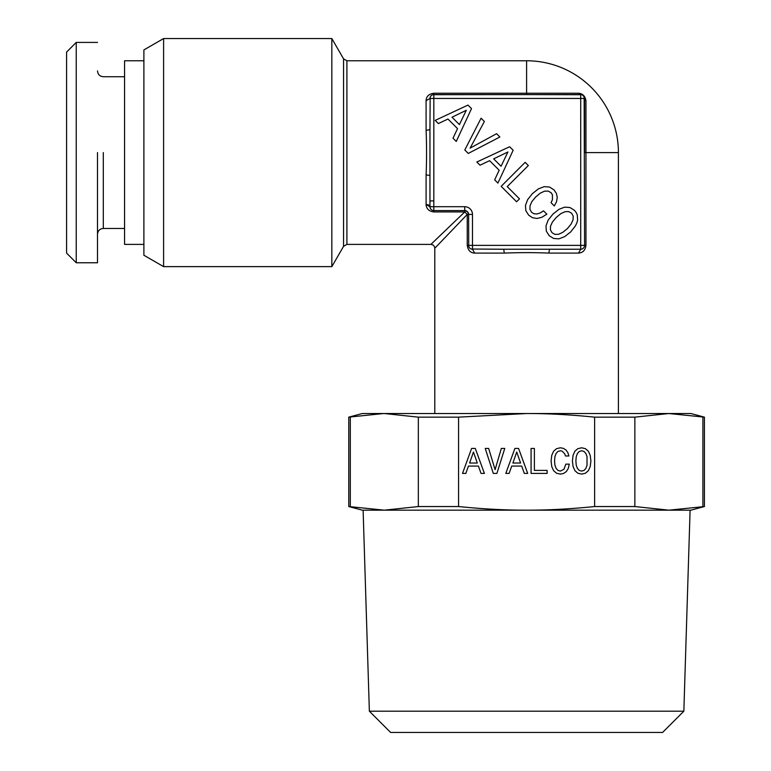 <?xml version="1.0" encoding="UTF-8"?>
<svg xmlns="http://www.w3.org/2000/svg" width="771" height="771" viewBox="0 0 771 771"><rect width="100%" height="100%" fill="white"/><g stroke="black" fill="none" stroke-linecap="round" stroke-linejoin="round"><path stroke-width="1.16" d="M143.888 244.397L124.565 244.397L124.565 60.774L143.888 60.774M97.503 42.415L76.242 42.415L76.242 262.766L97.503 262.766L97.503 152.591M76.242 42.415L66.576 52.081L66.576 253.1L76.242 262.766M163.597 38.55L143.888 49.932L143.888 255.249L163.597 266.631L331.838 266.631L331.838 38.55L163.597 38.55L163.597 266.631M584.379 97.223L582.866 95.257M580.794 94.602L542.129 94.602L581.44 94.669M331.838 266.631L343.558 246.334L343.558 58.847L331.838 38.55M584.582 120.112L584.582 112.518M433.822 200.913L429.958 200.913M584.553 97.965L585.95 100.654L585.95 245.371C585.314 250.228 582.847 252.811 578.529 253.1L549.029 253.1C534.505 252.483 519.558 252.483 504.167 253.1A3.865 0.944 90 0 0 503.222 249.235L471.235 249.023M468.71 246.238L468.614 214.444L472.478 214.444L472.478 245.371L580.717 245.371L580.717 98.466L429.958 98.466L429.842 98.996M430.064 207.601L429.958 206.705A3.865 2.188 180 0 0 426.093 204.527L426.093 204.594M343.558 246.334L346.902 244.397L430.922 244.397L464.749 211.938L433.822 211.938C428.955 211.312 426.382 208.835 426.093 204.527L429.958 206.705A3.865 3.865 0 0 0 433.822 210.579L464.749 210.579L433.822 210.579L433.822 211.938L433.822 206.705L429.958 206.705L429.958 175.961A3.865 0.944 0 0 0 426.093 175.017C426.71 160.551 426.71 145.603 426.093 130.154A3.865 0.944 0 0 0 429.958 129.21L430.16 97.223M343.558 58.847L346.902 60.774L526.603 60.774A91.807 91.807 0 0 1 618.409 152.591L618.409 413.526M458.205 218.222L430.922 244.397C433.254 244.648 434.545 245.93 434.786 248.262L467.245 214.444L464.749 211.938L464.749 210.579L467.477 211.707L468.614 214.444L467.245 214.444L467.245 245.371C467.997 250.353 470.474 252.927 474.666 253.1L472.478 249.235A3.865 3.865 0 0 1 468.614 245.371L467.245 245.371M430.189 97.136L430.603 96.317M430.632 96.288L431.307 95.527M431.423 95.44L432.165 94.978M432.955 94.698L526.603 94.602L526.603 60.774M578.529 93.233L580.717 94.602A3.865 3.865 0 0 1 584.582 98.466L580.717 98.466L580.717 94.602L433.822 94.602A3.865 3.865 0 0 0 429.958 98.466L426.093 100.654C426.257 96.462 428.84 93.985 433.822 93.233L578.529 93.233C582.654 93.57 585.122 96.047 585.95 100.654L584.582 98.466L584.582 152.591L618.409 152.591M431.76 209.982L431.076 209.423M431.018 209.365L430.43 208.565M430.401 208.517L430.073 207.678M471.148 248.994L470.329 248.58M470.291 248.561L469.539 247.876M469.452 247.77L468.99 247.019M434.786 248.262L434.786 413.526M583.994 247.424L583.435 248.117M583.377 248.175L582.577 248.754M582.529 248.782L581.681 249.11M581.613 249.129L580.717 249.235L578.529 253.1M581.604 94.708L582.25 94.92M582.288 94.929L582.963 95.325M584.148 96.683L584.582 245.371A3.865 3.865 0 0 1 580.717 249.235L503.222 249.235M466.291 110.311L459.41 124.603L452.008 117.202L466.291 110.311M507.935 151.964L501.054 166.247L493.652 158.845L507.935 151.964M549.029 253.1A3.865 0.944 90 0 1 549.974 249.235M580.717 94.602L526.603 94.602L581.691 94.727M429.958 175.961L429.958 129.21M472.478 214.444A7.729 7.729 0 0 0 464.749 206.705L433.822 206.705L433.822 93.233M468.614 214.444A3.865 3.865 0 0 0 464.749 210.579A3.865 3.865 0 0 1 468.614 214.444L468.71 246.209M472.478 249.235L472.478 245.371L468.614 245.371M585.95 245.371L580.717 245.371L580.717 249.235M471.515 108.624L467.987 105.087L435.191 120.382L438.371 123.562L447.961 119.033L457.54 128.612L453.011 138.192L456.259 141.45L471.515 108.624M468.257 153.448L499.878 136.987L496.591 133.701L470.127 148.119L484.381 121.49L481.094 118.204L464.797 149.988L468.257 153.448M513.158 150.268L509.631 146.741L476.835 162.026L480.025 165.206L489.604 160.676L499.184 170.256L494.654 179.836L497.902 183.093L513.158 150.268M528.347 165.524L525.157 162.334L501.16 186.341L516.58 201.771L519.49 198.86L507.241 186.621L528.347 165.524M541.801 217.297L546.851 214.184L543.526 210.869L539.931 213.085L536.712 214.01L533.84 213.702L531.556 212.247L529.937 209.384L530.034 205.751L531.903 201.53L535.749 196.923L540.307 193.126L544.528 191.189L548.162 191.083L551.101 192.711L552.422 194.716L552.422 199.766L551.034 202.667L554.32 205.953L556.566 201.636L557.26 197.347L556.363 193.328L553.973 189.839L549.444 187.035L544.22 186.659L538.447 188.837L532.424 193.608L527.653 199.622L525.475 205.404L525.822 210.656L528.655 215.157L532.53 217.721L536.953 218.472L541.801 217.297M564.7 207.129L558.956 209.346L552.932 214.116L548.162 220.14L545.984 225.913L546.331 231.175L549.164 235.666L553.626 238.47L558.917 238.846L564.661 236.639L570.713 231.898L575.417 225.884L576.833 222.935L577.633 220.14L577.257 214.849L576.149 212.497L574.482 210.348L569.923 207.515L564.7 207.129M550.513 226.221L552.422 222.038L556.257 217.441L560.825 213.634L565.047 211.697L568.67 211.591L571.619 213.22L573.21 216.121L573.065 219.793L571.128 224.014L567.398 228.573L562.791 232.35L558.57 234.288L554.947 234.384L552.075 232.765L550.407 229.854L550.513 226.221M362.303 510.171L348.771 506.547L384.315 510.171C355.065 510.171 355.065 510.171 384.315 510.171L668.881 510.171L704.424 506.547L704.424 417.15L668.881 413.526L526.603 413.526C547.506 413.468 570.183 414.673 594.634 417.15L634.861 417.15L668.881 413.526L690.893 413.526L704.424 417.15M634.861 417.15L634.861 506.547L668.881 510.171L690.893 510.171L704.424 506.547M384.315 510.171L418.335 506.547L458.562 506.547C483.022 509.024 505.699 510.229 526.603 510.171L363.112 510.171L369.357 711.19L683.848 711.19L690.093 510.171M702.901 506.547L702.901 417.15M526.603 510.171C547.506 510.229 570.183 509.024 594.634 506.547L634.861 506.547M594.634 506.547L594.634 417.15M348.771 506.547L348.771 417.15L383.63 413.526M350.294 506.547L350.294 417.15M418.335 417.15L458.562 417.15L526.603 413.526L384.315 413.526L418.335 417.15L418.335 506.547M458.562 417.15L458.562 506.547M484.41 473.413L475.283 448.433L471.611 448.433L462.523 473.413L465.829 473.413L468.45 466.079L478.415 466.079L481.037 473.413L484.41 473.413M493.295 473.413L496.89 473.413L504.764 448.433L501.343 448.433L495.088 469.674L488.66 448.433L485.238 448.433L493.295 473.413M566.386 471.515L568.285 468.382L569.297 464.142L565.847 464.142L563.938 469.317L560.344 471.081L558.002 470.435L556.17 468.489L554.947 465.327L554.551 460.942L554.947 456.586L556.132 453.387L557.973 451.449L560.344 450.765L562.069 451.122L564.69 453.753L565.48 455.979L568.902 455.979L567.822 452.567L565.953 449.975L563.399 448.356L560.344 447.787L556.537 448.683L553.617 451.199L551.747 455.333L551.101 460.942L551.747 466.551L553.617 470.686L556.537 473.24L560.344 474.098L563.688 473.413L566.386 471.515M534.39 470.397L534.39 448.462L531.074 448.462L531.074 473.413L547.111 473.413L547.111 470.397L534.39 470.397M527.701 473.413L518.565 448.433L514.903 448.433L505.805 473.413L509.111 473.413L511.742 466.079L521.697 466.079L524.319 473.413L527.701 473.413M577.816 448.683L574.906 451.199L573.065 455.333L572.419 460.942L573.065 466.551L574.935 470.686L577.855 473.24L581.662 474.098L585.44 473.24L588.389 470.686L590.22 466.551L590.904 460.942L590.22 455.372L588.389 451.237L585.44 448.683L581.662 447.787L577.816 448.683M683.848 711.19L662.578 732.45L390.618 732.45L369.357 711.19M384.315 413.526L362.303 413.526L348.771 417.15M469.606 463.024L473.452 452.028L477.297 463.024L469.606 463.024M512.888 463.024L516.734 452.028L520.579 463.024L512.888 463.024M575.87 460.942L576.265 456.586L577.46 453.387L579.291 451.449L581.662 450.765L583.994 451.449L585.835 453.425L587.02 456.625L587.02 465.289L585.835 468.489L583.994 470.435L581.662 471.081L579.291 470.435L577.46 468.489L576.265 465.327L575.87 460.942M103.304 152.591L103.304 228.457C99.816 228.765 97.878 230.702 97.503 234.249M346.902 60.774L346.902 244.397M426.093 100.654L426.093 130.154M426.093 175.017L426.093 204.527M504.167 253.1L474.666 253.1M464.749 206.705L464.749 210.579M124.565 76.724L103.304 76.724C99.816 76.416 97.878 74.479 97.503 70.922M124.565 228.457L103.304 228.457M584.582 104.972L584.582 98.476"/></g></svg>
